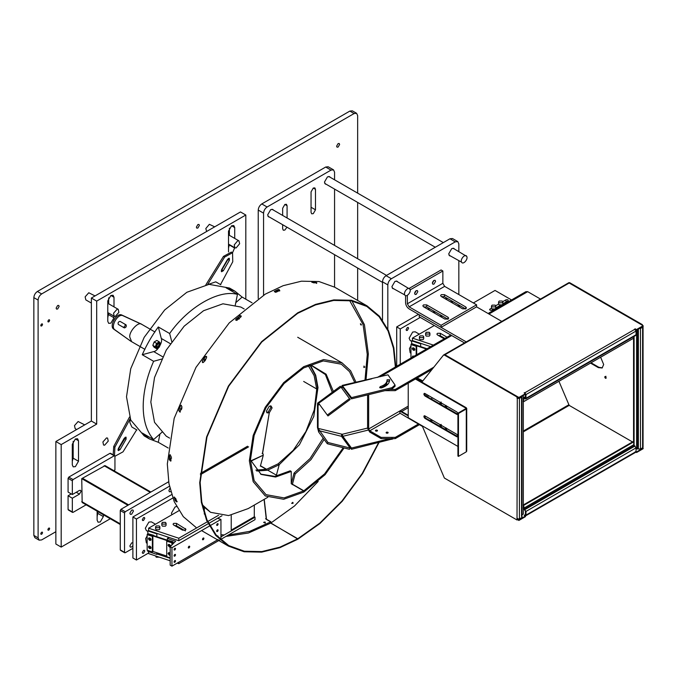 <?xml version="1.0" encoding="UTF-8"?>
<svg xmlns="http://www.w3.org/2000/svg" width="677" height="677" viewBox="0 0 677 677"><rect width="100%" height="100%" fill="white"/><g stroke="black" fill="none" stroke-linecap="round" stroke-linejoin="round"><path stroke-width="1.02" d="M404.778 294.944C406.183 298.041 411.616 291.982 409.923 289.197C408.519 286.1 403.086 292.159 404.778 294.944L392.195 287.953M409.923 289.197L396.214 280.997M461.587 262.143C462.992 265.24 468.425 259.181 466.732 256.397C465.327 253.3 459.895 259.359 461.587 262.143L449.003 255.161M466.732 256.397L453.023 248.205M258.233 298.498L258.233 210.073C258.462 207.475 259.646 205.427 261.787 203.929L325.696 167.033L328.201 166.779L333.533 169.859L331.019 170.105L267.11 207.001C264.969 208.499 263.785 210.547 263.565 213.153L263.565 295.138M333.533 169.859L334.565 172.153L334.565 179.82M334.565 189.095L334.565 245.412M334.565 254.687L334.565 287.124M311.048 191.887L313.265 188.045L314.839 187.884L315.482 189.323L315.482 209.819L313.265 213.661L311.699 213.822L311.048 212.383L311.048 191.887M287.082 217.994L287.082 205.723L286.43 204.285L284.865 204.437L282.647 208.279L282.647 215.43M286.946 227.193L284.865 230.062L283.291 230.222L282.647 228.784L282.647 224.705M326.179 184.246L325.332 184.051L324.452 182.096L327.465 176.866L329.606 176.655L330.198 177.289M269.378 217.046L268.532 216.852L267.643 214.897L270.665 209.667L272.797 209.455L273.39 210.09M452.515 303.008L452.354 301.756L450.18 301.663M466.275 341.91L419.215 314.737L419.215 316.785L464.507 342.934M410.144 289.874L442.86 270.986L442.86 283.291L444.628 286.363L476.583 304.811L476.583 306.859L501.784 321.406M434.761 313.256L434.6 312.004L432.434 311.911M447.446 298.439L446.025 299.259M429.692 308.687L428.27 309.507M441.861 317.361L441.7 316.108L439.534 316.007M459.615 307.113L459.455 305.86L457.288 305.759M416.228 290.67L414.629 293.437L415.103 294.47L416.228 294.36L417.827 291.592L417.362 290.551L416.228 290.67M476.583 304.811L441.082 325.307L409.128 306.859L407.351 303.787L407.351 295.35M433.982 284.112L435.582 281.344L435.108 280.303L433.982 280.422L432.383 283.189L432.848 284.222L433.982 284.112M462.56 308.805L441.26 296.509L440.6 295.587L441.26 294.664L444.451 294.664L465.759 306.96L466.419 307.883L465.759 308.805L462.56 308.805M444.806 319.062L423.506 306.757L422.846 305.835L423.506 304.912L426.705 304.912L448.005 317.217L448.665 318.139L448.005 319.062L444.806 319.062M441.082 325.307L441.082 327.363L409.128 308.915C406.987 307.417 405.802 305.361 405.574 302.763L405.574 295.654M442.86 270.986L441.082 269.962L409.094 288.436M423.692 306.867L426.705 306.96L448.005 319.265L448.005 317.217M476.583 306.859L441.082 327.363M441.446 296.619L444.451 296.712L465.759 309.017L465.759 306.96M416.042 290.788L414.646 293.209M433.788 280.54L432.391 282.961M458.837 251.556L458.837 243.898L457.796 241.596L455.282 241.85L391.374 278.746C389.233 280.244 388.048 282.292 387.828 284.899L387.828 329.2M382.497 320.086L382.497 281.818C382.725 279.22 383.91 277.164 386.051 275.674L449.96 238.778L452.464 238.524L457.796 241.596M458.837 260.84L458.837 294.563M415.593 291.186L414.764 292.625M433.348 280.938L432.518 282.377M450.442 255.991L449.596 255.796L448.716 253.841L451.728 248.611L453.869 248.4L454.462 249.034M393.642 288.791L392.795 288.588L391.907 286.633L394.928 281.412L397.06 281.2L397.653 281.835M502.85 301.917L502.85 303.965L502.224 304.836L499.211 304.836L498.585 303.965L498.585 301.917L499.211 302.788L502.224 302.788L502.85 301.917L502.224 301.045L499.211 301.045L498.585 301.917M495.75 306.012L495.75 308.069L495.124 308.932L492.103 308.932L491.485 308.069L491.485 306.012L492.103 306.884L495.124 306.884L495.75 306.012L495.124 305.141L492.103 305.141L491.485 306.012M423.692 336.757L423.692 338.805L423.066 339.676L420.045 339.676L419.418 338.805L419.418 336.757L420.045 337.628L423.066 337.628L423.692 336.757L423.066 335.885L420.045 335.885L419.418 336.757M429.903 333.169L429.903 335.217L429.277 336.088L426.256 336.088L425.63 335.217L425.63 333.169L426.256 334.04L429.277 334.04L429.903 333.169L429.277 332.297L426.256 332.297L425.63 333.169M438.366 335.47L440.304 335.767L444.916 338.432M444.205 338.838L437.469 334.946L436.877 334.125L437.469 333.304L440.304 333.304L447.048 337.197M430.665 346.658L412.437 340.582L412.437 338.119L433.365 345.101M412.437 338.119L434.304 325.502M473.358 302.949L495.039 290.433L511.541 299.962M502.799 301.654L505.973 299.826C507.843 299.479 508.486 299.852 507.885 300.935L502.85 303.838M508.283 300.376L507.885 300.935M500.506 305.192L495.75 307.942M493.406 309.287L491.908 310.159C490.038 310.498 489.395 310.134 489.996 309.05L491.494 308.187M489.598 309.601L489.996 309.05L489.996 310.159M495.699 305.75L498.594 304.083M414.883 349.552C414.011 350.847 413.139 350.559 412.276 348.689C413.139 347.386 414.011 347.682 414.883 349.552L414.646 350.187M412.826 347.868L414.079 349.848L414.832 349.874M416.186 355.019L416.186 346.302L410.964 344.559L410.964 358.031M412.276 348.689L412.513 348.054M412.327 357.244L412.513 356.254L413.985 356.288M416.186 346.302L416.685 345.795L411.472 344.06L410.964 344.559M416.685 354.723L416.685 345.795M412.826 356.068L412.885 356.923M414.874 349.696L414.079 349.721L412.995 347.826M413.283 347.826L414.874 349.417M411.252 344.28L411.633 343.611L427.043 348.748M413.283 356.026L413.419 356.61M411.252 343.984L426.493 349.07M412.987 356.864L412.995 356.026M413.435 356.051L413.613 356.5M417.066 345.422L411.844 343.679L417.066 345.422M413.435 347.851L414.849 349.256M421.221 343.51L420.662 343.831L411.667 340.827L412.437 340.379M420.662 346.624L420.662 343.831M426.84 345.388L426.028 345.109M411.667 343.62L411.667 340.827M414.688 348.841L413.85 348.012M410.964 353.25L410.169 352.785L409.475 348.52L410.964 345.837M442.826 337.222L442.606 337.916M411.667 341.352L410.169 340.489L409.128 338.187L412.674 332.043L415.187 331.789L419.3 334.167M396.705 366.265L396.705 326.915L418.504 314.323M427.559 309.101L428.981 308.28M445.314 298.853L446.735 298.032M396.705 326.915L400.251 328.963L420.282 317.403M400.251 364.218L400.251 328.963M407.351 330.401L406.471 330.486L406.107 329.682L407.351 327.533L408.231 327.448L408.595 328.252L407.351 330.401M351.473 398.855L351.473 397.627L391.991 387.693L395.055 385.027L395.055 386.254L391.991 388.928L351.473 398.855L342.841 387.117L342.257 387.54L342.841 387.117M395.055 385.027L387.989 374.821L342.13 385.416L341.665 386.745L342.257 387.54L343.019 387.354M389.613 380.178L389.588 379.712C389.63 383.385 386.889 386.127 381.354 387.938L379.67 387.616L380.22 386.643C384.832 385.137 387.117 382.852 387.083 379.789L389.588 379.712L389.588 380.939L387.1 381.413L387.083 379.746M387.083 380.592L387.083 381.016C387.117 384.079 384.832 386.364 380.22 387.879L380.127 387.904M351.473 397.627L342.13 385.416M341.665 386.745L318.655 403.289L327.287 415.035L349.459 398.584L340.827 386.846L341.58 387.862L342.257 387.54M317.479 427.568L317.479 404.507L318.063 405.311L318.063 428.372L327.964 442.487L350.136 448.072L341.504 436.327L319.332 430.75L318.655 431.985L317.479 427.568L318.063 428.372L342.257 434.279L342.841 436.31L351.473 448.047L389.994 438.611M341.902 387.633L341.31 386.829M380.796 438.442L379.535 437.714M386.355 433.068L386.829 432.095M393.777 438.611L351.473 449.283L342.841 437.537L341.724 434.321M351.473 448.047L351.473 449.283M341.589 434.287L341.504 436.327M350.136 448.072L349.459 449.308L327.287 443.731L318.655 431.985M327.964 442.487L327.287 443.731M319.324 404.194L318.495 404.355L318.063 405.311L319.409 404.313M317.479 404.507L317.598 403.145L318.655 403.289M341.504 387.752L350.136 399.498L327.964 415.94L327.287 415.035M350.136 399.498L349.459 398.584M367.594 394.903L367.594 428.363L369.727 432.053L381.092 438.611L381.092 437.384L395.292 437.384L418.598 423.929M381.092 437.384L369.727 430.826L368.66 428.981L368.66 394.64M386.389 433.094C385.932 432.264 386.423 431.977 387.862 432.248C388.319 433.077 387.828 433.356 386.389 433.094L386.085 432.671M387.862 432.248L388.158 432.671M377.207 430.191C377.664 431.021 377.174 431.308 375.735 431.046C375.278 430.217 375.769 429.929 377.207 430.191L377.512 430.614M375.735 431.046L375.439 430.614M395.292 437.384L395.292 438.611L381.092 438.611M395.292 438.611L419.664 424.538M540.491 299.065L527.679 291.669L525.86 291.694L488.092 313.502M389.994 389.419L395.292 389.419L395.292 390.646L384.976 390.646M432.002 369.447L395.292 390.646M433.83 367.162L395.292 389.419M386.77 385.264L386.085 384.705M386.389 385.128C385.932 384.299 386.423 384.011 387.862 384.282M424.919 415.89L456.865 434.338C458.244 435.954 458.244 436.767 456.865 436.8L424.919 418.352C423.54 416.736 423.54 415.915 424.919 415.89L424.166 415.813M424.479 415.746L425.444 418.039L457.838 436.631M415.966 378.705L466.275 407.757L466.275 408.984L466.275 407.757M457.838 414.256L425.444 395.664L424.479 393.362M466.275 450.637L466.275 451.864L458.464 456.374L457.931 456.07L457.931 413.19L465.742 408.68L465.742 408.062L415.433 379.018M466.275 451.864L466.275 408.984L458.464 413.495L458.464 456.374M408.231 383.174L408.231 417.734L457.931 446.431M424.919 393.506L456.865 411.954C458.244 413.571 458.244 414.392 456.865 414.417L424.919 395.969C423.54 394.361 423.54 393.54 424.919 393.506L424.166 393.439M457.618 436.868L456.865 436.8L457.398 436.487M457.618 414.493L456.865 414.417L457.398 414.112M465.742 408.062L465.742 408.68L465.742 408.062M458.464 413.495L457.931 413.19M605.45 376.632C606.372 377.715 606.372 378.257 605.45 378.274C604.536 377.199 604.536 376.657 605.45 376.632L604.95 376.59M605.957 378.325L605.45 378.274M605.983 376.327C605.069 376.344 605.069 376.894 605.983 377.969L606.143 378.037M568.807 282.758L569.712 282.698L642.355 324.638L641.821 324.943L569.179 283.011L568.274 283.062L568.807 282.758M642.355 325.865L642.355 324.638M591.029 362.779L598.883 367.306L602.378 367.823M636.05 448.91L640.484 449.012L642.617 447.785L642.617 446.549M606.135 354.054L605.644 354.333M590.496 363.084L598.35 367.619L602.115 367.992L603.681 364.539L600.634 357.228M638.36 449.012L638.36 328.48L640.484 328.48L642.617 327.253L642.617 326.026L642.617 447.785L643.15 448.707L636.583 452.498L635.254 451.728M634.095 336.367L634.095 445.491M633.562 338.221L633.562 441.734M639.951 328.176L642.084 326.949L642.084 326.331M440.719 424.775C441.658 425.892 441.658 426.459 440.719 426.476C439.771 425.359 439.771 424.801 440.719 424.775M441.235 426.527L440.719 426.476M441.243 424.471C440.304 424.487 440.304 425.054 441.243 426.163L441.429 426.248M517.558 397.306L518.887 398.076L517.82 398.076L517.558 396.688L517.025 397.001L444.383 355.061L443.477 355.112L422.473 381.363L416.677 378.299M443.477 355.112L444.916 354.748L444.01 354.807L444.916 354.748L444.01 354.807L444.916 354.748L517.558 396.688M422.82 380.923L417.21 377.994L422.473 381.363M408.231 415.89L399.887 411.074L400.42 410.761L408.231 415.272M399.887 411.074L399.887 413.122L422.473 426.451L444.383 478.047L517.025 519.987L517.558 518.447M441.243 402.096C440.304 402.113 440.304 402.68 441.243 403.788L441.429 403.864M445.838 427.966L446.752 429.32M445.838 405.591L446.752 406.936M634.721 329.665L635.254 329.352L636.583 330.122L636.583 329.504L643.15 325.713L569.179 283.011L444.916 354.748L518.887 397.458L518.887 398.076L521.019 396.84L521.019 396.231M521.552 516.449L521.552 395.918L521.552 397.154L519.42 398.381L517.287 398.381L517.025 519.987M517.558 397.924L517.287 398.381M446.041 429.548C445.094 428.439 445.094 427.872 446.041 427.856C446.989 428.964 446.989 429.531 446.041 429.548L446.558 429.599M446.041 405.472C446.989 406.589 446.989 407.148 446.041 407.165C445.094 406.056 445.094 405.489 446.041 405.472M446.558 407.224L446.041 407.165M521.992 514.765L523.321 513.995L523.321 395.512M521.552 517.685L519.42 518.912L517.287 518.912M440.719 404.093C439.771 402.984 439.771 402.417 440.719 402.4C441.658 403.509 441.658 404.076 440.719 404.093L441.235 404.144M517.025 397.001L517.025 398.228M431.841 397.509L431.841 399.354M431.841 419.884L431.841 421.729M401.664 411.481L408.231 407.689M427.255 396.705L428.854 395.783M632.496 441.937L569.179 405.379L558.94 381.303M634.273 445.627L524.21 509.172L523.676 505.38L523.143 505.076L633.207 441.531L633.74 441.836L633.74 444.704L636.05 447.886L636.05 451.576L636.583 451.881L643.15 448.089M523.676 505.38L633.74 441.836M517.558 519.064L518.887 519.834L525.454 516.043L524.125 515.273L525.454 514.808L525.454 511.118L523.143 507.945M517.558 519.682L518.887 520.452L518.887 519.834M636.583 451.881L636.583 452.498M518.887 520.452L525.454 516.653L525.454 516.043M524.658 514.969L524.658 515.578M524.21 509.172L525.987 511.431L525.987 515.121L524.92 515.73L634.984 452.194M524.92 515.121L525.454 514.808L524.92 515.121M643.15 325.713L643.15 326.331L636.583 330.122L636.583 448.606M633.74 336.579L633.74 338.119L523.676 401.664L523.676 398.787L525.987 398.279L525.987 394.589L524.92 392.745L524.125 392.897L525.454 393.667L525.454 394.285L518.887 398.076M525.454 397.154L523.143 398.482L525.454 397.974L524.92 398.279L525.454 397.974L525.454 394.285M523.676 401.664L523.143 401.351M518.887 397.458L525.454 393.667M636.583 329.504L634.721 329.047L636.05 331.045L636.05 334.734L634.984 335.352M524.92 398.897L636.05 334.734M524.658 393.202L524.658 392.592M635.254 329.352L635.254 328.743M109.97 453.328L114.946 456.196L114.235 455.79L73.048 479.561L72.337 480.797L72.337 494.532L68.081 492.069L68.081 478.334L68.792 477.107L109.97 453.328L110.681 453.734M72.337 494.532L79.437 490.427L80.571 490.317L81.037 491.35L79.437 494.117L72.337 498.221L68.081 495.759L68.081 509.493L68.792 509.899M86.131 504.814L73.048 512.362L72.337 511.956L73.048 512.362M68.081 509.493L72.337 511.956L72.337 498.221M114.946 456.196L114.946 469.931L113.753 470.617M71.271 493.914L68.081 495.759M150.861 492.035L105.121 465.632L81.748 478.639L82.162 502.52L120.269 524.523M81.748 478.639L127.902 505.287M82.459 478.233L128.613 504.881L82.459 478.233M169.453 486.221L125.237 511.744L124.534 512.98L124.534 552.33L125.237 552.745L132.887 548.328M168.649 481.77L120.98 509.29L120.269 510.517L120.269 549.876L125.237 552.745M132.887 545.679L131.634 547.008L130.373 547.126L129.857 545.975L131.634 542.903L132.887 542.776M131.634 514.207L130.373 514.334L129.857 513.183L131.634 510.111L132.887 509.984L133.403 511.135L131.634 514.207M170.689 491.663L169.428 491.781L168.911 490.63L169.893 488.235M120.98 550.283L120.269 549.876M260.586 474.103L274.828 476.38L290.179 470.82L291.245 471.437L291.245 483.733L294.08 473.079L295.172 473.951L292.32 484.614M291.245 471.437L275.556 477.04L261.119 474.416L250.414 459.869M200.358 474.712L248.637 446.837M202.305 504.763L210.555 512.311L228.606 515.578L248.214 508.579L267.838 497.248M200.434 473.435L247.57 446.219M210.555 512.311L202.533 505.804M263.912 522.636L265.079 522.009L263.666 522.306M265.553 518.717L270.876 521.789L270.876 523.016L294.478 505.998L318.182 481.474M366.054 379.552L368.339 353.859L364.429 324.698L351.938 300.935M270.876 523.016L297.948 539.137L319.967 523.49L342.232 501.276L362.61 473.536L379.01 442.538M292.676 503.273L292.041 503.443M313.569 282.825L314.61 282.868M276.817 291.838L276.14 291.364M276.377 291.694L277.79 291.381M225.966 536.421L248.451 533.002L270.698 523.118L270.698 521.891L266.306 519.352L264.089 499.414M349.62 300.546L363.067 324.503L367.272 354.477L365.03 379.805M270.698 521.891L249.669 531.36L228.344 535.05M224.231 534.965L220.947 534.678M220.947 536.108L222.056 536.218M293.056 503.375L292.786 502.342L291.652 503.341L293.023 502.63M238.795 318.859L238.202 319.121M181.927 408.079L181.402 409.585L180.454 409.593L180.979 408.07L181.343 408.68M265.045 523.262L265.325 522.348M204.843 360.46L204.132 360.502L205.029 359.098L205.715 359.639L204.826 361.027M205.029 359.098L205.317 359.715M170.976 458.617L171.036 457.584M176.138 499.761L175.775 498.729M181.047 409.543L180.454 409.593M238.558 319.087L237.652 318.765M237.881 319.028L239.006 317.962L239.252 318.427M364.251 367.484L363.998 366.02L363.854 367.442L364.911 366.985M361.391 325.011L360.672 323.843L360.993 324.952L361.374 324.613M395.385 367.027L393.43 348.206L388.082 331.011L379.137 316.709L366.816 306.427L351.185 300.8L333.668 300.444L315.474 304.921L297.685 313.324L261.762 342.012L228.691 386.228L206.976 436.995L200.138 482.43L201.771 501.987L207.001 519.944L216.056 534.889L228.733 545.586L244.346 551.222L261.83 551.586L280.007 547.126L297.77 538.748L270.698 523.118M175.631 500.261L177.188 501.555L176.782 501.953L175.233 500.667L175.631 500.261L174.463 497.07L174.057 497.451L175.656 498.382M171.044 460.885L169.707 459.429L169.834 454.851M169.707 459.429L169.284 459.649L170.604 461.113L170.883 460.572L171.112 456.332L169.809 454.859L170.232 454.665L169.944 455.206M181.419 405.311L180.894 405.345L181.986 406.877L179.904 412.073L178.796 410.55L180.387 405.946L181.233 405.278M181.275 405.362L180.767 405.963M179.177 410.541L180.285 412.065M203.176 362.576L202.254 361.112L205.647 356.339L206.51 356.474L206.561 357.794L203.845 362.034L202.381 362.491M206.629 356.601L205.233 357.092M202.533 361.315L202.541 362.576M236.095 319.51L239.48 316.32L235.96 319.121L235.791 320.153M241.266 316.261L239.48 316.32M196.034 527.408L183.306 516.661L174.209 501.649L168.954 483.615L167.312 463.973L174.175 418.335L195.991 367.357L229.207 322.937L265.291 294.123L283.155 285.686L301.426 281.192L319.019 281.547L334.717 287.2L367.112 305.911L351.414 300.25L333.829 299.894L315.55 304.388L297.685 312.825L261.601 341.648L228.386 386.059L206.578 437.037L199.715 482.676L201.357 502.326L206.603 520.351L215.701 535.372L228.437 546.111L244.109 551.763L261.677 552.136L279.931 547.659L297.77 539.247L297.77 538.748M378.578 442.64L362.246 473.451L341.978 501.014L319.84 523.093L297.948 538.647M395.808 366.782L393.853 347.876L388.471 330.604L379.492 316.235L367.112 305.911M315.228 281.928L316.828 282.851L312.935 282.571L312.089 281.793L311.894 282.343L315.017 282.478L315.228 281.928L311.818 281.877M279.703 290.992L278.916 289.951L278.103 290.069L278.966 289.434L279.753 290.475L276.208 292.142L275.387 292.286L274.608 291.22L274.27 291.618M278.154 289.553L274.608 291.22L274.574 291.728L278.103 290.069M239.362 315.922L240.149 315.55L241.249 316.049L240.961 316.844L236.772 320.433L235.689 319.976L235.96 319.121M204.962 356.872L202.254 361.112M180.387 405.946L178.796 410.55M169.512 455.409L169.284 459.649M176.824 501.589L175.656 498.374M175.233 500.667L174.124 497.07M316.616 283.401L315.017 282.478M250.744 460.885L263.158 455.223L263.158 453.988L262.126 453.395M310.015 365.385L315.431 375.464L317.741 388.344L316.675 388.962L314.153 375.659L308.213 365.521M303.668 381.447L316.675 388.962M360.418 323.75L360.68 324.706M264.233 499.33L266.501 519.471M316.76 388.911L314.23 409.991L305.919 431.503L293.2 450.357L278.103 463.855L279.195 464.727L267.423 470.253L256.744 471.023M308.763 365.258L312.122 365.732L326.136 374.203L333.38 391.441M324.139 439.441L311.022 459.581L295.172 473.951M310.548 365.462L315.694 375.21L317.987 387.54L313.773 416.524L299.42 444.738L279.195 464.727L276.343 475.389L279.195 464.727L278.103 463.855L266.45 469.313L255.864 470.083M311.53 365.622L325.383 374.542L332.255 392.271M323.191 438.163L310.058 458.557L294.08 473.079M260.476 465.768L266.569 469.279M276.453 474.992L277.892 475.821M292.43 484.216L303.846 490.808L303.846 492.035L325.062 474.721L344.102 447.962M355.907 382.04L350.601 370.742L342.08 362.88L323.665 359.546L303.668 366.689L283.671 382.64L265.257 407.241L253.164 435.489L249.348 460.775L253.164 481.66L265.257 495.945L283.671 499.279L303.668 492.137L303.668 490.91L284.069 497.908L266.01 494.642L254.154 480.636L250.414 460.157L254.154 435.37L266.01 407.672L284.069 383.554L303.668 367.916L323.276 360.917L341.326 364.192L349.51 371.639L354.689 382.336M343.231 447.742L324.588 473.892L303.846 490.808M303.668 490.91L291.245 483.733M277.638 475.88L267.737 470.168M266.323 469.347L260.374 465.911M262.998 455.325L250.845 461.189M260.366 466.165L263.218 455.503M270.351 405.878L270.876 407.402L268.21 412.014L266.628 412.327M268.219 412.014L269.268 412.826L267.009 412.86L266.408 411.193L269.251 406.259L271.003 405.938L272.103 407.901L269.26 412.835L262.439 453.573M269.268 412.826L262.549 453.641M260.687 464.972L260.518 465.996M159.874 526.816L159.874 528.872L159.247 529.744L156.226 529.744L155.6 528.872L155.6 526.816L156.226 527.688L159.247 527.688L159.874 526.816L159.247 525.953L156.226 525.953L155.6 526.816M166.085 523.236L166.085 525.284L165.459 526.156L162.446 526.156L161.82 525.284L161.82 523.236L162.446 524.108L165.459 524.108L166.085 523.236L165.459 522.365L162.446 522.365L161.82 523.236M159.315 557.171L156.226 557.205L155.6 555.935M202.855 507.945L203.785 507.208M254.298 505.067L254.298 516.779L231.221 530.108L231.221 515.172M184.466 530.438L176.494 525.834L174.548 525.53M173.65 525.013L173.058 524.193L173.65 523.372L176.494 523.372L185.955 529.321L185.363 530.133L182.528 530.133L173.65 525.013M218.553 515.282L207.712 521.544M207.247 521.806L178.787 538.24L148.627 528.187L178.94 510.686M222.005 515.747L208.634 523.473M208.169 523.736L178.787 540.703L178.787 538.24M178.787 540.703L148.627 530.65L148.627 528.187M254.298 516.779L255.009 517.194L220.947 536.861M157.403 554.074L170.172 558.33M255.009 517.194L255.009 519.657L220.524 539.561M219.991 539.874L178.787 563.662L178.787 562.215M178.787 563.662L177.196 563.129M170.172 560.793L148.627 553.608L148.627 551.146M148.458 546.948C149.329 545.654 150.192 545.941 151.064 547.82C150.192 549.115 149.329 548.827 148.458 546.948L148.695 546.322M149.008 546.127L150.26 548.108L151.013 548.133M152.367 551.941L147.154 550.206L147.154 534.627L152.367 536.362L152.367 551.941L152.875 551.442L152.875 535.862L152.367 536.362M151.064 547.82L150.827 548.446M151.064 539.62C150.192 540.915 149.329 540.627 148.458 538.748C149.329 537.453 150.192 537.741 151.064 539.62L150.827 540.246M148.458 538.748L148.695 538.122M152.875 535.862L147.654 534.119L147.154 534.627M149.008 537.927L150.26 539.916L151.013 539.941M170.172 555.123L169.326 555.14L168.023 553.473L169.326 552.677L170.172 553.253M168.573 552.652L170.172 554.708M170.172 557.882L166.72 556.722L166.72 541.151L171.941 542.886L171.941 544.917M170.172 546.923L169.326 546.94L168.023 545.273C168.895 543.978 169.766 544.266 170.629 546.144L170.629 546.229M168.023 545.273L168.26 544.638M172.44 544.418L172.44 542.387L171.941 542.886M172.44 542.387L167.219 540.644L166.72 541.151M168.573 544.452L170.35 546.508M173.067 541.761L167.6 540.271L173.067 541.761L173.067 543.792M169.191 544.435L170.596 545.848M169.191 552.635L170.172 553.879M175.538 548.717C175.038 550.113 174.539 550.401 174.04 549.572C174.539 548.175 175.038 547.888 175.538 548.717L175.318 548.235M174.26 550.054L174.04 549.572M167.414 540.204L167.414 538.435L175.665 541.185L170.172 546.686L170.172 565.134L171.95 566.158L218.155 539.484M170.172 553.498L169.605 552.796M170.443 545.434L169.605 544.596M167.414 538.435L169.089 537.47M220.947 537.868L220.947 519.42L217.579 518.303M209.388 526.088L171.95 547.71L170.172 546.686M220.947 519.42L209.862 525.817M171.95 547.71L171.95 566.158M175.538 561.013C175.038 562.409 174.539 562.697 174.04 561.876C174.539 560.48 175.038 560.192 175.538 561.013L175.318 560.531M174.26 562.359L174.04 561.876M218.138 524.116C217.639 525.513 217.148 525.801 216.648 524.98C217.148 523.583 217.639 523.296 218.138 524.116L217.918 523.634M216.868 525.462L216.648 524.98M217.165 536.159L217.918 535.93L217.977 537.047M174.04 555.724C174.539 554.328 175.038 554.04 175.538 554.861C175.038 556.257 174.539 556.545 174.04 555.724L174.26 556.206M175.318 554.378L175.538 554.861M188.248 547.524C188.739 546.127 189.238 545.84 189.738 546.661C189.238 548.065 188.739 548.345 188.248 547.524L188.46 548.006M189.518 546.178L189.738 546.661M203.938 538.469C203.439 539.865 202.948 540.153 202.448 539.324C202.948 537.927 203.439 537.64 203.938 538.469L203.718 537.978M202.668 539.806L202.448 539.324M216.648 531.123C217.148 529.727 217.639 529.439 218.138 530.269C217.639 531.665 217.148 531.953 216.648 531.123L216.868 531.606M217.918 529.786L218.138 530.269M169.03 552.61L170.172 554.124M170.172 554.573L168.751 552.61M173.033 543.826L173.033 542.082L147.814 533.671L147.434 534.051L172.66 542.455L172.66 544.198M169.03 544.41L170.621 546M149.465 546.085L151.056 547.676M149.465 537.885L151.056 539.476M166.72 556.054L152.875 551.442M170.528 546.331L169.834 546.314L168.751 544.41M151.056 547.964L150.26 547.989L149.185 546.085M151.056 539.764L150.26 539.789L149.185 537.893M153.501 535.236L148.035 533.747L153.501 535.566M149.625 537.919L151.03 539.324M149.625 546.111L151.03 547.524M158.63 553.363L156.852 554.387L156.852 552.77M156.852 536.683L156.852 533.891L157.403 533.578M163.03 535.448L162.209 535.177M147.848 533.688L147.848 530.895L148.627 530.446M147.848 530.895L156.852 533.891M156.852 554.387L147.848 551.391L147.848 550.435M150.869 547.109L150.04 546.271M150.869 538.909L150.04 538.071M147.154 543.318L146.35 542.852L145.657 538.579L147.154 535.896M179.016 527.29L178.787 527.975M171.84 514.782L171.459 513.158L175.005 507.014L176.528 506.531M147.848 531.42L146.35 530.556L145.31 528.255L148.864 522.102L151.369 521.857L155.482 524.226M148.627 552.991L136.432 560.031L136.432 519.031L172.779 498.044M143.532 517.592L144.413 517.507L144.776 518.311L143.532 520.469L142.661 520.554L142.297 519.75L143.532 517.592M143.532 550.393L144.413 550.308L144.776 551.112L143.532 553.261L142.661 553.346L142.297 552.542L143.532 550.393M136.432 519.031L132.887 516.983L132.887 557.975L136.432 560.031M171.619 494.616L132.887 516.983M205.833 284.856L223.469 256.388L231.382 252.072L232.549 252.741L224.646 257.065L207.619 284.552M221.218 271.02L228.555 258.318M208.059 284.484L215.76 281.835L220.804 284.746M220.516 284.585L232.761 261.754L232.549 252.741L234.716 247.689M221.582 269.717L227.607 259.283L229.359 258.267L229.359 260.298L223.334 270.732L221.582 271.748L221.582 269.717M136.949 429.988L131.905 427.069L129.823 422.473L130.348 419.08M115.107 456.163L123.019 451.838L136.661 429.819M130.187 418.665L114.895 447.15L114.506 455.689M126.083 439.187L120.057 449.621L118.297 450.637L118.297 448.606L124.323 438.171L126.083 437.156L126.083 439.187L124.906 438.51L125.27 437.207M113.177 454.842L113.728 446.473L129.561 416.964M117.933 449.909L124.906 438.51M159.197 344.585L158.841 343.789L157.969 343.874L156.742 346.006L157.098 346.802L157.969 346.709L159.197 344.585M154.153 341.97L156.615 343.383L155.278 346.819L156.615 348.714L154.153 347.293L152.824 345.397L154.153 341.97L156.819 340.429L159.273 341.843L160.61 343.738L160.127 344.991M156.607 346.302C157.639 343.391 158.672 342.79 159.713 344.508C158.672 347.419 157.639 348.012 156.607 346.302M156.091 346.599L156.7 347.936L158.156 347.783L160.221 344.212L159.62 342.875L158.156 343.019L156.091 346.599M156.599 347.86L155.879 346.472L157.944 342.892L159.51 342.816M156.615 348.714L159.273 347.174L159.679 346.125M156.615 343.383L159.273 341.843M152.824 345.397L155.278 346.819M169.631 438.121L166.263 436.183L154.525 422.321L150.827 402.045L154.525 377.504L166.263 350.085L184.144 326.212L203.549 310.726L222.953 303.795L240.826 307.036L244.194 308.974M131.008 341.31L113.728 329.132C108.777 326.204 116.842 312.241 121.852 315.059L141.036 323.945M131.643 341.673L129.823 337.248C128.681 331.781 138.489 321.059 141.671 324.308L123.019 315.736C118.018 312.918 109.953 326.881 114.895 329.809L130.466 340.996M124.323 327.896L118.297 324.418C117.747 322.751 118.34 321.736 120.057 321.372L126.083 324.858C126.624 326.526 126.04 327.541 124.323 327.896L124.323 327.896M123.155 327.219C124.873 326.864 125.457 325.849 124.906 324.181L126.083 324.858M252.056 302.814L242.129 297.076L234.868 291.127L226.084 287.818L237.441 294.377C218.984 289.197 188.104 307.028 169.648 333.516L158.291 326.957C151.927 335.631 146.579 344.898 142.246 354.74L153.611 361.298C146.748 377.106 143.279 392.161 143.194 406.454C143.279 420.654 146.748 431.698 153.611 439.585L142.246 433.026L149.507 438.975L158.291 442.284L159.95 433.999M158.291 442.284L168.226 448.022M149.507 438.975L144.184 435.895L130.737 420.028L126.506 396.824L130.737 368.72L144.184 337.332L164.646 309.998L186.86 292.278L209.075 284.348L229.537 288.055L234.868 291.127M153.611 439.585L162.074 432.138M162.074 358.971L153.611 361.298M235.782 302.661L242.129 297.076M235.224 305.429L237.441 294.377M169.648 333.516L171.865 342.003M142.246 354.74L153.704 351.591C157.504 351.422 163.047 341.834 161.295 338.458L158.291 326.957M98.021 511.685L97.133 516.543M107.787 317.708L108.675 313.079M108.675 297.829L108.675 303.795M73.167 441.319L73.167 458.177L72.287 461.198M228.504 248.019L229.385 244.609M229.385 228.132L229.385 235.334M110.275 518.751L61.184 547.092L55.861 544.012L55.861 441.522L91.37 421.026L91.37 298.032L240.487 211.943L245.81 215.015L245.81 299.2M103.556 514.875L97.133 511.169L97.133 520.181L98.047 522.195L100.238 521.975L103.353 516.593L103.353 514.757M113.998 306.876L113.998 297.262L113.093 295.257L110.893 295.468L107.787 300.85L107.787 321.347L108.701 323.361L110.893 323.141L113.998 317.767L113.998 316.151M72.287 444.34L75.392 438.958L77.584 438.738L78.498 440.752L78.498 461.249L75.392 466.631L73.192 466.851L72.287 464.837L72.287 444.34M234.716 238.406L234.716 227.574L233.802 225.559L231.61 225.779L228.504 231.162L228.513 251.929M61.184 547.092L61.184 444.594L96.693 424.098L96.693 301.104L245.81 215.015M61.184 444.594L55.861 441.522M96.693 424.098L91.37 421.026M96.693 301.104L91.37 298.032M115.259 316.43L118.89 312.359L118.23 309.313L117.18 309.152L113.55 313.223L114.21 316.269L115.259 316.43M91.37 303.084L85.81 299.869L85.141 296.831L88.78 292.752L95.025 295.917M104.605 445.195L108.244 441.125L107.575 438.078L106.526 437.917L102.896 441.988L103.556 445.034L104.605 445.195M76.67 429.514L75.155 428.634L74.495 425.596L78.126 421.517L84.701 424.868M357.651 193.14L357.651 115.598L356.61 113.304L354.096 113.55L41.661 293.936C39.52 295.434 38.335 297.482 38.107 300.08L38.107 537.868L39.148 540.161L41.661 539.916L55.861 531.716M39.148 540.161L34.891 537.699L33.85 535.405L33.85 297.626C34.078 295.02 35.263 292.972 37.404 291.474L349.84 111.087L352.345 110.842L356.61 113.304M357.651 202.415L357.651 258.732M357.651 268.007L357.651 300.444M339.626 144.455L339.185 143.473L338.119 143.583L336.613 146.198L337.053 147.171L338.119 147.061L339.626 144.455M199.385 225.416L198.945 224.442L197.879 224.544L196.372 227.159L196.812 228.141L197.879 228.031L199.385 225.416M59.144 306.385L58.704 305.412L57.638 305.513L56.132 308.128L56.572 309.11L57.638 309L59.144 306.385M47.872 529.634C48.465 530.616 49.057 530.269 49.649 528.61C49.057 527.628 48.465 527.967 47.872 529.634L48.135 530.209M49.649 528.61L49.387 528.035M40.772 533.73C41.365 534.712 41.957 534.373 42.549 532.706C41.957 531.724 41.365 532.071 40.772 533.73L41.035 534.305M42.549 532.706L42.287 532.13M40.772 325.468C41.365 326.449 41.957 326.102 42.549 324.444C41.957 323.462 41.365 323.801 40.772 325.468L41.035 326.043M42.549 324.444L42.287 323.868M47.872 321.372C48.465 322.345 49.057 322.007 49.649 320.339C49.057 319.366 48.465 319.705 47.872 321.372L48.135 321.939M49.649 320.339L49.387 319.772M234.217 244.93L234.927 247.807L236.095 247.943L239.65 243.728L238.939 240.851L237.771 240.716L234.217 244.93M206.646 231.483L205.816 228.53L209.362 224.315L214.677 226.837M267.11 207.001L261.787 203.929M258.233 210.073L263.565 213.153M325.696 167.033L331.019 170.105M313.265 188.045L315.482 189.323M315.482 209.819L311.048 207.255M284.865 204.437L287.082 205.723M407.351 303.787L442.86 283.291M444.628 286.363L409.128 306.859M426.705 304.912L426.705 306.96M444.451 294.664L444.451 296.712M391.374 278.746L386.051 275.674M382.497 281.818L387.828 284.899M449.96 238.778L455.282 241.85M440.304 335.767L440.304 333.304M505.973 299.826L505.973 302.28M391.991 387.693L391.991 388.928M342.841 385.882L371.808 378.79M387.083 381.016L387.083 379.789M367.594 428.067L342.257 434.279M342.841 436.31L368.043 430.132M391.991 438.121L391.991 439.356M380.22 387.879L380.22 386.643M427.509 395.004L425.909 395.927M408.231 406.132L368.66 428.981M369.727 430.826L400.132 413.266M380.44 376.674L451.694 335.538M488.972 314.01L527.366 291.846M424.919 418.352L425.444 418.039M424.919 395.969L425.444 395.664M598.883 367.306L598.35 367.619M640.484 449.012L640.484 328.48M637.649 448.606L637.649 329.504M519.42 518.912L519.42 398.381M430.005 420.679L431.604 419.757M431.841 421.229L431.401 421.483M523.676 508.249L633.74 444.704M569.179 405.379L523.321 431.858M523.321 431.054L568.731 404.838M524.92 509.586L634.984 446.041M636.05 447.886L525.987 511.431M634.984 329.2L524.92 392.745M525.987 394.589L636.05 331.045M68.081 478.334L72.337 480.797M73.048 479.561L68.792 477.107M76.247 492.272L79.437 494.117M120.269 523.837L81.748 501.598M120.269 510.517L124.534 512.98M125.237 511.744L120.98 509.29M104.114 465.725L150.269 492.374M171.628 458.024L170.57 458.574M239.328 318.952L239.006 317.962M278.966 289.434L278.916 289.951M315.973 282.106L315.761 282.656M176.494 525.834L176.494 523.372M185.363 528.5L185.363 530.954M223.469 256.388L224.646 257.065M228.191 259.621L229.359 260.298M223.334 270.732L222.166 270.055M114.895 447.15L113.728 446.473M120.057 449.621L118.881 448.944M141.671 324.308L140.494 323.631M123.019 315.736L121.852 315.059M113.728 329.132L114.895 329.809M170.249 343.628L161.295 338.458M153.704 351.591L162.666 356.762M231.61 225.779L234.716 227.574M234.716 248.07L229.385 244.998M103.353 516.593L98.021 513.521M110.893 295.468L113.998 297.262M113.998 317.767L108.675 314.687M75.392 438.958L78.498 440.752M78.498 461.249L73.167 458.177M349.84 111.087L354.096 113.55M41.661 293.936L37.404 291.474M33.85 297.626L38.107 300.08M38.107 537.868L33.85 535.405M382.497 282.36L267.931 216.217M271.951 209.252L386.516 275.404M435.286 247.24L324.74 183.416M328.76 176.46L443.325 242.603M420.299 343.205L420.299 343.704M340.387 386.237L317.598 403.145M450.806 335.022L377.377 377.419M466.715 451.246L466.715 408.375M643.057 447.167L643.057 326.636M568.959 282.622L443.63 354.985M521.992 396.536L521.992 517.067M525.674 515.806L635.737 452.261M523.456 397.797L525.454 396.637M635.737 335.428L525.674 398.965M110.478 453.277L114.735 455.739M68.284 509.95L72.549 512.413M124.737 552.796L120.481 550.333M201.577 530.607L228.437 546.111M342.08 362.88L297.702 337.264M156.48 533.264L156.48 533.772M204.327 514.097L204.327 507.758M130.737 341.166L144.937 349.366M154.974 331.975L140.774 323.775M118.23 309.313L107.787 303.288M107.787 312.562L114.21 316.269M234.927 247.807L228.504 244.101M228.504 234.826L238.939 240.851"/></g></svg>
